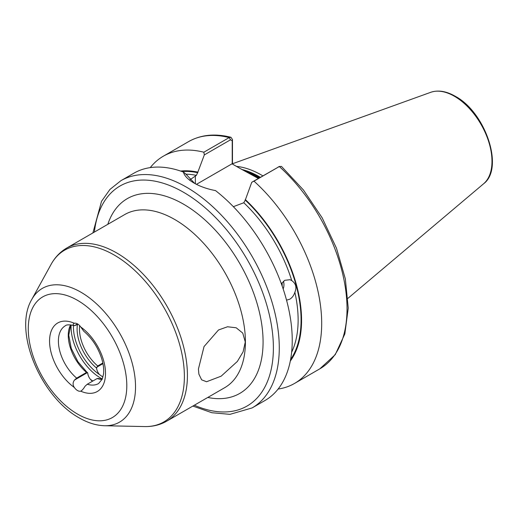 <?xml version="1.0" encoding="UTF-8"?>
<svg xmlns="http://www.w3.org/2000/svg" width="518" height="518" viewBox="0 0 518 518"><rect width="100%" height="100%" fill="white"/><g stroke="black" fill="none" stroke-linecap="round" stroke-linejoin="round"><path stroke-width="0.78" d="M102.111 379.396A33.32 19.237 60 0 1 97.125 378.548L87.257 384.246A33.32 19.237 -120 0 0 98.614 383.534L102.221 379.144L103.483 374.236C104.04 369.846 103.477 364.75 101.793 358.935C98.18 347.649 92.178 338.416 83.78 331.235L80.724 326.968A7.498 4.325 -120 0 0 74.352 323.29C72.656 324.197 72.688 324.993 74.45 325.68L73.99 325.582C69.244 324.54 66.343 324.618 65.294 325.816A33.32 19.237 -120 0 0 59.311 349.1A33.32 19.237 -120 0 0 76.658 378.121L74.45 380.089C72.688 382.504 72.656 384.971 74.352 387.483A7.498 4.325 -120 0 0 77.538 390.553A7.498 4.325 -120 0 0 80.724 391.161L81.307 390.915M80.724 326.968A39.569 22.844 60 0 1 105.517 373.381A39.569 22.844 60 0 1 80.724 391.161C82.103 390.436 83.547 388.785 85.056 386.214L87.257 384.246M102.933 377.072L99.508 374.559A7.498 4.325 60 0 1 96.568 368.071A34.984 20.202 60 0 1 77.396 324.682M70.804 324.877L68.752 335.159L71.244 348.355L77.914 361.674L87.736 373.167A7.498 4.325 -120 0 0 90.676 379.662L92.502 381.216M281.378 283.825L284.745 280.316L289.996 279.701L291.738 280.575C295.882 283.56 296.918 287.458 294.859 292.281C293.848 295.474 292.152 297.779 289.782 299.203L286.545 300.155M283.43 281.274A10.412 8.631 -71.9 0 1 283.171 288.96M281.967 282.906A8.327 6.909 -71.9 0 1 282.129 285.936M198.42 369.049L204.04 346.561L218.505 329.972L227.531 326.767L236.189 327.777L242.754 333.087L245.279 341.997L243.117 351.819L237.361 361.435L221.16 376.165L206.559 381.747L201.631 379.823L198.88 374.132L198.42 369.049M258.378 178.457L240.475 168.7L258.955 178.127M262.872 175.867A92.871 53.619 -120 0 0 261.609 175.123A92.871 53.619 -120 0 0 236.473 166.388M120.908 180.691A131.196 75.745 -120 0 1 186.506 187.186A131.196 75.745 -120 0 1 272.215 302.803A131.196 75.745 -120 0 1 252.104 407.931L265.067 400.453A131.196 75.745 -120 0 0 287.937 305.685A131.196 75.745 -120 0 0 215.546 190.611C207.187 189.005 199.961 186.448 193.868 182.938L193.868 182.938C187.892 179.474 184.395 175.842 183.385 172.047A131.196 75.745 -120 0 0 133.864 173.213L120.908 180.691L109.965 189.407L101.522 201.327L92.897 232.932M79.636 325.608A33.32 19.237 -120 0 0 97.714 365.967L102.829 363.008M78.114 324.262L74.45 325.68L77.538 323.899M76.658 378.121L86.519 372.429A33.32 19.237 60 0 1 70.629 324.864M74.352 387.483A39.569 22.844 60 0 1 49.56 341.071A39.569 22.844 60 0 1 74.352 323.29L73.809 323.517M74.45 380.089L87.542 372.533L86.519 372.429M97.714 365.967L96.568 368.071M183.385 172.047L185.761 173.957L194.632 183.366M189.815 179.869L196.374 175.382L197.844 172.144A113.164 65.333 -120 0 0 180.607 171.057M278.114 389.05A131.196 75.745 -120 0 0 294.515 383.45A131.196 75.745 -120 0 0 253.982 181.158L251.742 182.291L245.26 200.123L243.79 202.752L233.353 206.676M197.844 172.144L204.325 154.914L203.852 152.214L229.183 137.594L230.918 137.27L232.465 139.51L232.465 164.076M251.742 182.291L279.312 166.537A131.196 75.745 -120 0 1 319.846 368.822L335.237 354.668L344.846 333.916L348.232 308.113L345.351 278.911L336.46 248.154L322.17 217.845L303.431 189.983L281.475 166.414L279.312 166.537L253.982 181.158M290.3 361.052A113.164 65.333 -120 0 0 245.26 199.521M203.852 152.214A131.196 75.745 -120 0 0 163.319 156.203A131.196 75.745 -120 0 0 150.265 167.605M232.219 163.928L232.219 140.831L230.536 139.782L204.325 154.914M240.475 168.7L232.012 163.811L196.458 184.337M232.465 139.51L232.219 140.831M97.125 378.548L98.142 378.658M73.439 325.421A40.19 23.206 -120 0 0 99.508 374.559M102.299 378.949A41.861 24.165 60 0 1 100.66 378.056A41.861 24.165 60 0 1 71.102 324.916M90.397 379.331A41.861 24.165 -120 0 0 92.864 381.002M80.938 292.217A77.214 44.58 60 0 1 134.162 371.943A77.214 44.58 60 0 1 104.655 425.738C96.251 425.479 87.788 422.869 79.267 417.916C40.877 396.95 12.814 331.203 31.76 299.482A77.214 44.58 60 0 1 80.938 292.217M77.538 414.102A69.665 40.223 -120 0 0 126.8 385.664A69.665 40.223 -120 0 0 77.538 300.343A69.665 40.223 -120 0 0 28.276 328.788A69.665 40.223 -120 0 0 77.538 414.102M107.822 224.313A112.458 64.925 60 0 1 183.56 204.189A112.458 64.925 60 0 1 262.127 327.221A112.458 64.925 60 0 1 207.783 397.455M166.718 421.16L224.708 387.684A99.961 57.712 -120 0 0 240.028 307.582A99.961 57.712 -120 0 0 174.728 219.496A99.961 57.712 -120 0 0 124.747 214.543L66.757 248.025A99.961 57.712 60 0 1 116.738 252.972A99.961 57.712 60 0 1 182.045 341.064A99.961 57.712 60 0 1 166.718 421.16C160.088 424.935 152.752 426.728 144.716 426.56A99.178 57.265 -120 0 0 182.621 357.459A99.178 57.265 -120 0 0 114.251 255.05A99.178 57.265 -120 0 0 51.081 264.381C54.953 257.336 60.179 251.884 66.757 248.025M194.347 405.212A127.033 73.342 -120 0 0 273.226 341.543A127.033 73.342 -120 0 0 183.56 192.288A127.033 73.342 -120 0 0 94.386 232.07M259.641 177.732A92.036 53.14 -120 0 0 258.955 177.337A92.036 53.14 -120 0 0 245.616 171.231M259.861 177.603A92.036 53.14 -120 0 0 259.175 177.208A92.036 53.14 -120 0 0 244.205 170.577M260.379 177.305A92.126 53.186 -120 0 0 259.635 176.871A92.126 53.186 -120 0 0 241.9 169.477M430.762 92.301C438.157 89.834 446.322 91.155 455.257 96.27C485.405 112.141 504.564 168.382 483.579 183.793A53.101 30.659 -120 0 0 488.338 140.566A53.101 30.659 -120 0 0 454.428 96.27A53.101 30.659 -120 0 0 430.762 92.301L232.465 163.772M197.844 172.747A112.458 64.925 -120 0 0 182.109 171.581M196.374 175.382A110.373 63.727 -120 0 0 185.826 174.177M290.598 359.492A112.458 64.925 -120 0 0 245.26 200.123M291.634 352.227A110.373 63.727 -120 0 0 294.859 292.281M291.738 280.575A110.373 63.727 -120 0 0 243.79 202.752M230.536 139.782L229.183 137.594A131.196 75.745 -120 0 0 188.649 141.582C200.874 134.719 214.964 133.281 230.918 137.27M195.344 175.978L195.344 183.754M102.953 363.636L96.691 367.249M104.655 425.738L144.716 426.56M252.104 407.931L229.953 414.348L211.849 412.729L192.858 406.067M483.579 183.793L347.941 298.336M319.846 368.822L294.515 383.45M188.649 141.582L163.319 156.203M31.76 299.482L51.081 264.381M279.623 166.375L278.108 167.074M97.831 378.418L102.182 379.234"/></g></svg>
